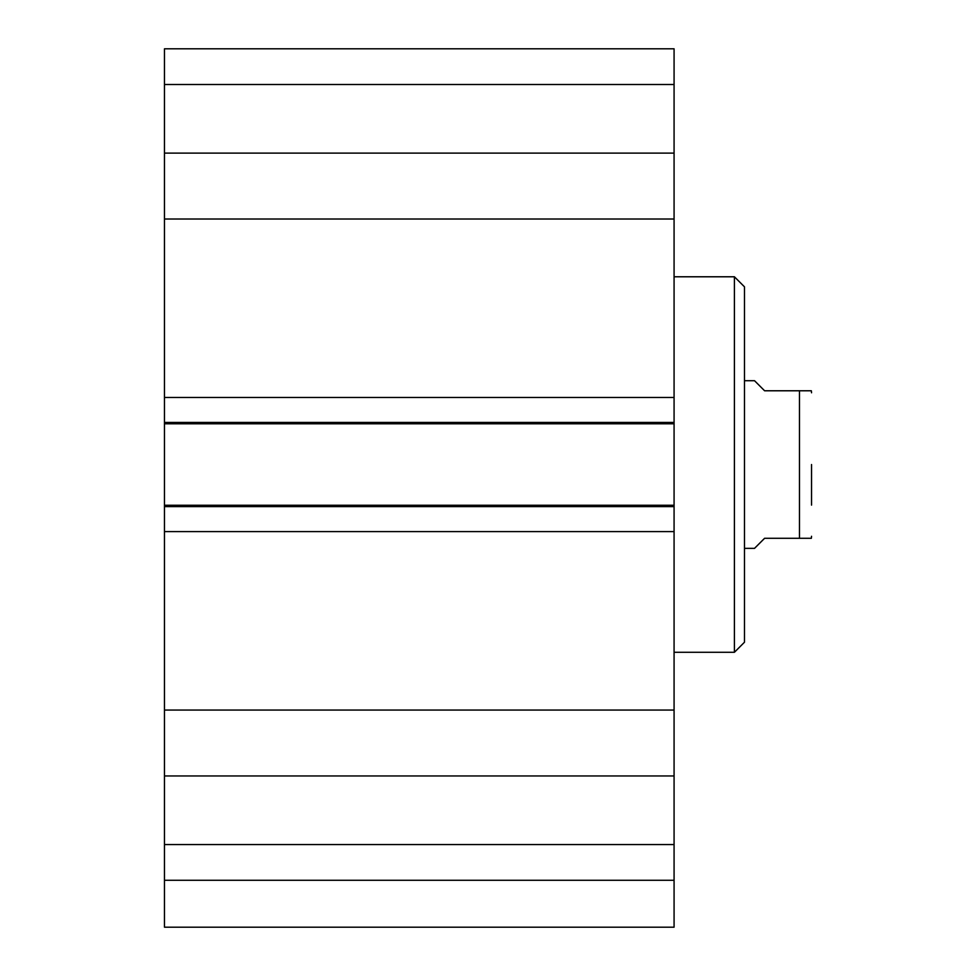 <?xml version="1.0" encoding="UTF-8"?>
<svg xmlns="http://www.w3.org/2000/svg" width="976" height="976" viewBox="0 0 976 976"><rect width="100%" height="100%" fill="white"/><g stroke="black" fill="none" stroke-linecap="round" stroke-linejoin="round"><path stroke-width="1.46" d="M164.468 880.267L164.468 927.2L674.074 927.2L674.074 775.957L164.468 775.957L164.468 880.267L674.074 880.267M164.468 775.957L164.468 153.11L674.074 153.11L674.074 48.8L164.468 48.8L164.468 153.11M674.074 153.11L674.074 775.957M674.074 423.791L164.468 423.791M674.074 397.476L164.468 397.476M674.074 219.014L164.468 219.014M674.074 710.052L164.468 710.052M674.074 531.591L164.468 531.591M674.074 505.263L164.468 505.263M164.468 844.557L674.074 844.557M164.468 84.509L674.074 84.509M164.468 48.8L674.074 48.8M811.532 505.117L811.532 464.527M744.481 548.353L754.533 548.353L764.598 538.288L799.466 538.288L799.466 390.778L811.361 390.778L764.598 390.778L754.533 380.713L744.481 380.713M799.466 538.288L811.361 538.288L799.466 538.288M674.074 276.781L734.416 276.781L734.416 652.285L674.074 652.285M734.416 276.781L744.481 286.834L744.481 642.22L734.416 652.285M674.074 422.449L164.468 422.449M674.074 506.605L164.468 506.605M811.361 390.778L811.532 392.779M811.361 538.288L811.532 536.275"/></g></svg>
